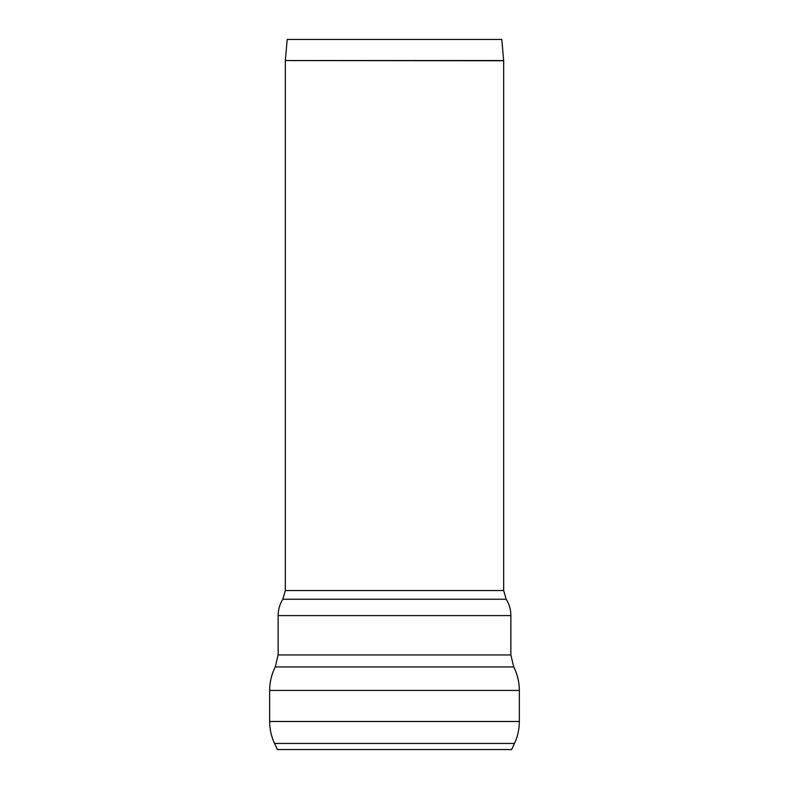 <?xml version="1.0" encoding="UTF-8"?>
<svg xmlns="http://www.w3.org/2000/svg" width="789" height="789" viewBox="0 0 789 789"><rect width="100%" height="100%" fill="white"/><g stroke="black" fill="none" stroke-linecap="round" stroke-linejoin="round"><path stroke-width="1.18" d="M514.487 743.435L274.513 743.435L277.363 749.55L511.637 749.55L514.487 743.435C517.712 736.472 519.33 729.154 519.349 721.491L269.651 721.491L269.651 690.424L519.349 690.424C519.32 682.15 517.456 674.329 513.738 666.942L510.868 654.959L278.132 654.959L278.132 615.588L510.868 615.588C510.838 609.7 509.27 604.246 506.163 599.236L503.668 590.557L503.668 60.743L501.814 39.45L287.186 39.45L285.342 60.556L503.658 60.556M285.342 60.556L503.668 60.743M503.668 590.557L285.332 590.557L285.332 60.743M513.738 666.942L275.262 666.942C271.544 674.329 269.68 682.15 269.651 690.424M506.163 599.236L282.837 599.236L285.332 590.557M274.513 743.435C271.288 736.472 269.67 729.154 269.651 721.491M519.349 690.424L519.349 721.491M278.132 654.959L275.262 666.942M510.868 615.588L510.868 654.959M278.132 615.588C278.162 609.7 279.73 604.246 282.837 599.236"/></g></svg>
